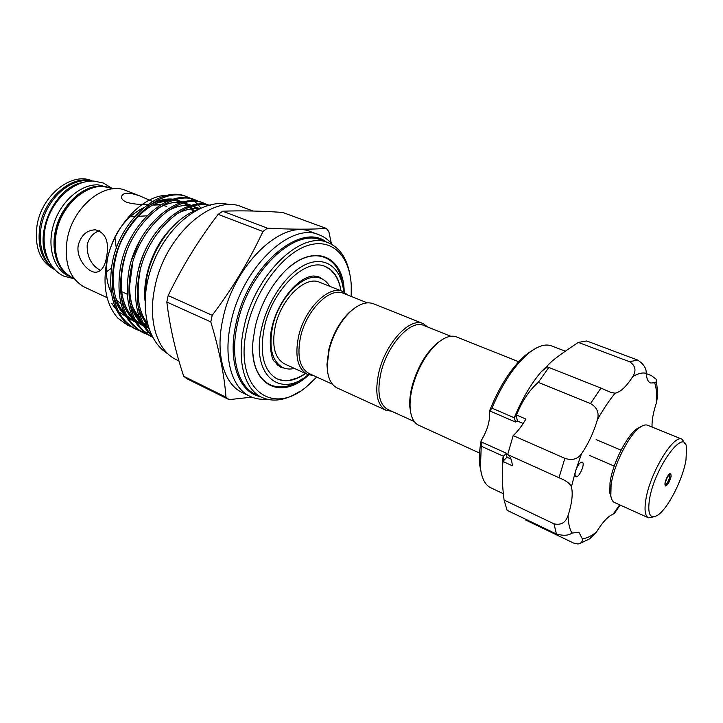 <?xml version="1.0" encoding="UTF-8"?>
<svg xmlns="http://www.w3.org/2000/svg" width="723" height="723" viewBox="0 0 723 723"><rect width="100%" height="100%" fill="white"/><g stroke="black" fill="none" stroke-linecap="round" stroke-linejoin="round"><path stroke-width="1.08" d="M72.173 277.686L71.568 277.415C56.466 270.601 49.616 247.447 56.99 224.871C64.22 202.259 84.184 185.196 101.383 186.082L110.511 188.097M71.568 277.415L68.558 276.014C53.439 269.2 46.561 246.073 53.909 223.543C61.121 200.976 81.075 183.958 98.283 184.862L109.896 187.853M48.793 261.247C32.345 237.117 53.674 187.293 82.476 182.539M53.864 268.694C40.723 259.512 36.249 236.62 44.248 215.707C52.137 194.758 71.053 179.72 87.429 180.596L91.369 181.057M575.752 476.565L575.906 476.647C578.87 478.391 585.404 463.94 582.431 462.232L582.25 462.124C579.963 462.151 577.767 464.988 575.68 470.646C574.794 473.755 574.821 475.734 575.752 476.565M502.34 479.973L502.575 464.681C501.861 474.966 502.368 486.751 504.085 500.045L507.085 510.293L556.439 534.035L553.981 523.814C561.003 525.449 565.702 522.666 568.07 515.472C572.01 503.208 573.122 493.664 571.405 486.832C570.23 483.66 566.1 480.632 559.006 477.731L564.853 458.346C572.137 460.705 577.686 459.186 581.491 453.773C588.405 443.705 593.7 432.363 597.379 419.756C599.367 412.752 597.071 407.356 590.492 403.561L600.94 388.079L610.501 392.264L615.083 393.213C620.451 392.155 626.335 386.633 632.742 376.638C636.529 370.61 635.481 365.639 629.588 361.744L637.532 360.018C643.56 363.841 646.461 368.287 646.226 373.357C646.597 378.753 648.052 381.961 650.61 383L654.686 382.792C656.285 382.232 656.737 381.021 656.041 379.15L651.315 375.535L646.245 373.61M525.106 518.96L525.585 519.964L573.502 543.027L578.02 543.994C581.373 543.235 582.801 541.491 582.304 538.752L578.915 532.255L571.956 533.077C568.63 535.607 563.461 535.924 556.439 534.035M481.355 473.457L479.71 465.061C479.015 458.138 479.457 450.086 481.039 440.922L481.175 441.87L506.516 453.294L506.931 457.189L503.181 461.157L503.335 456.222L481.238 446.208L480.424 467.618C481.572 477.858 484.799 484.473 490.104 487.447L503.452 493.791M481.238 446.208L481.175 441.87M502.358 462.657L503.063 457.081M502.575 464.681L503.181 461.157M565.377 351.206L551.504 345.883C545.576 343.669 538.337 345.82 529.76 352.318C515.363 364.04 502.765 382.657 491.974 408.17L514.387 417.813L514.677 416.737C522.25 398.716 531.134 383.669 541.328 371.613L552.643 360.56M545.223 368.613L543.38 369.29L545.241 368.594M410.763 412.941L409.814 406.859C409.39 400.569 410.194 393.502 412.227 385.648C417.514 367.311 425.793 353.149 437.072 343.181L442.124 339.674M479.566 453.068L418.689 425.241C413.764 422.865 410.917 417.216 410.158 408.296C409.715 401.798 410.547 394.487 412.652 386.362C418.129 367.383 426.687 352.743 438.337 342.44C445.323 336.837 451.369 334.993 456.493 336.918L518.653 361.744M354.866 307.935L349.263 312.426C339.611 321.943 332.815 334.216 328.875 349.245L326.95 364.573L327.564 371.73M427.781 327.067L423.045 323.561L373.384 303.732C366.588 301.256 358.861 303.949 350.221 311.785C340.244 321.618 333.222 334.315 329.137 349.869L327.148 365.711C327.438 377.379 330.827 384.817 337.307 388.025L385.937 410.257L391.749 411.27M423.045 323.561C410.049 317.081 385.874 342.81 379.015 371.658C374.523 392.092 376.828 404.952 385.937 410.257M450.772 336.267L423.732 325.44C411.152 319.168 387.754 344.103 381.102 372.056C376.728 391.848 378.951 404.32 387.772 409.462L414.27 421.545M308.757 374.894C280.75 401.536 248.332 385.223 253.095 340.117L255.237 326.688C259.891 307.185 268.341 290.257 280.587 275.879C309.932 241.301 344.112 253.493 344.175 292.146M252.933 353.728C255.21 385.44 279.223 395.716 302.042 378.988M196.81 210.113C174.388 217.65 151.45 248.423 146.335 280.063L145.043 299.575M166.769 206.444L162.585 205.215M160.416 204.871L152.589 205.061M143.488 207.799C125.242 217.117 113.285 233.8 107.637 257.867C105.197 271.55 106.444 283.226 111.369 292.896M131.161 326.724L127.863 325.35L117.876 318.138C106.389 305.007 102.612 286.561 106.552 262.811C112.797 227.004 142.594 194.885 167.384 195.318M139.187 330.565L135.861 329.182C116.774 318.491 109.309 297.524 113.466 266.29C120 221.102 162.422 185.287 187.79 197.126L191.062 198.59M200.867 208.116L198.391 205.016M197.704 204.275L194.794 201.554M194.062 200.958L190.98 198.843M190.212 198.4L186.977 196.828M187.79 197.126L186.163 196.511C160.768 184.663 118.355 220.425 111.848 265.567C107.7 296.773 115.183 317.722 134.288 328.432L135.861 329.182M151.125 334.351C138.997 321.59 134.849 302.639 138.689 277.487C145.178 234.722 183.118 198.771 208.387 205.359M210.456 205.721C185.35 195.056 143.796 231.577 137.008 276.737C133.005 303.533 137.912 323.163 151.749 335.626M152.544 337.18L152.11 336.972C133.159 326.326 125.856 305.242 130.185 273.71C136.963 228.088 179.421 191.694 204.555 203.47L207.899 204.98M204.555 203.47L202.892 202.838C177.741 191.053 135.282 227.402 128.531 272.978C124.211 304.473 131.541 325.549 150.492 336.204L152.11 336.972M147.311 334.451L143.94 333.059C124.925 322.386 117.533 301.355 121.78 269.977C128.432 224.582 170.872 188.468 196.132 200.28L199.44 201.771M196.132 200.28L194.487 199.656C169.209 187.844 126.769 223.895 120.145 269.245C115.915 300.605 123.317 321.618 142.35 332.291L143.94 333.059M151.767 335.671L148.161 334.731M150.312 332.517L149.39 332.49M148.414 332.444L144.537 331.974M143.624 331.794L140.036 330.854M299.34 391.604C285.63 400.452 273.131 402.377 261.834 397.388C244.501 389.543 236.349 360.515 244.076 326.886C254.758 274.478 301.292 230.086 328.052 242.666C339.458 247.393 346.697 257.768 349.76 273.791M266.561 399.159C260.578 399.702 255.038 398.753 249.95 396.312C231.694 387.998 222.946 357.677 230.908 322.575C241.889 267.79 290.791 221.6 319.069 234.812C324.347 236.81 328.857 240.163 332.589 244.862M319.069 234.812L311.044 231.839C282.612 218.581 233.71 264.446 222.883 318.988C215.029 353.936 223.913 384.193 242.259 392.562L249.95 396.312M326.227 228.396L282.603 212.426C260.75 210.917 240.777 210.51 222.684 211.206L218.147 214.36C198.689 239.783 182.033 266.859 168.161 295.59L166.832 302.033L210.791 321.898L212.21 315.3C232.598 288.269 249.507 260.325 262.937 231.477L267.465 228.17C291.414 229.444 310.998 229.516 326.227 228.396L328.802 231.496L331.333 243.362M253.05 211.017L241.979 206.905C212.463 193.412 164.094 236.159 154.668 288.269C147.682 321.654 157.569 351.116 176.539 359.81L178.979 360.994M92.535 181.039L91.929 180.804C71.713 171.586 41.563 195.327 37.009 225.621C34.306 247.058 39.991 261.609 54.071 269.281L54.659 269.552M161.003 204.519L154.189 204.229M147.971 204.284C139.747 204.745 132.643 204.058 126.652 202.25C123.145 200.705 121.401 198.915 121.428 196.864C122.711 192.264 129.001 192.02 140.298 196.123L152.372 201.383M153.945 202.069L154.785 202.422M140.298 196.123L126.001 190.556C104.69 180.813 72.336 207.013 67.112 240.036C63.986 263.344 69.833 279.06 84.636 287.194L106.941 297.578M78.31 244.961C81.175 235.156 86.877 230.104 95.418 229.815C105.739 232.607 109.435 241.789 106.525 257.379C104.736 266.959 101.093 271.911 95.599 272.255C87.564 272.309 75.662 257.939 78.31 244.961M111.432 268.233L106.398 271.848M100.506 270.492C91.288 265.242 86.85 256.701 87.185 244.862C88.983 237.713 93.059 233.005 99.413 230.727M146.886 215.834L138.012 216.331M134.858 216.394L130.655 216.231M120.533 291.089L127.239 294.216M351.197 296.412L351.251 285.233C349.724 255.409 331.477 237.207 306.796 245.82C282.196 254.162 255.373 290.203 247.158 327.474C232.535 388.73 272.616 418.563 308.649 384.781L316.692 377.026M326.281 242.006C300.506 221.428 247.456 266.389 236.023 323.552C227.374 361.22 238.942 392.426 260.126 396.566M276.972 378.825L282.865 380.452L289.299 380.289M332.444 384.211L309.155 373.583C299.656 368.179 296.791 355.951 300.56 336.891C306.398 310.013 329.95 286.742 343.497 293.33L367.275 302.847M313.61 375.617L307.447 374.369C297.632 368.793 294.668 356.168 298.554 336.502C304.564 308.757 328.893 284.745 342.892 291.55L348.043 295.156M307.447 374.369L284.663 363.958C274.677 358.31 271.532 345.766 275.246 326.317C281.012 298.897 305.377 275.373 319.629 282.268L342.892 291.55M294.46 368.441C290.239 369.444 286.371 369.164 282.883 367.591C272.02 361.437 268.594 347.763 272.616 326.579C278.906 296.638 305.495 270.98 321.03 278.463C324.573 279.909 327.447 282.503 329.634 286.263M308.215 374.695C279.665 399.458 250.357 374.369 261.753 327.655C268.188 298.979 288.441 271.08 307.564 263.696C326.733 256.141 341.654 268.974 343.66 291.884M340.976 290.791C339.946 284.573 337.912 279.195 334.857 274.659L330.456 269.688L325.07 266.435M305.341 373.674C295.029 380.786 285.639 382.53 277.18 378.924C263.615 371.197 259.322 354.026 264.32 327.402C272.2 289.534 305.802 257.198 325.287 266.516C333.737 270.149 338.951 278.147 340.931 290.51M342.494 284.455C338.843 256.394 314.83 246.118 290.321 266.371M114.83 237.036L116.34 248.486M127.881 317.768L118.708 311.884M116.231 309.363L114.297 306.977C113.43 305.965 110.61 301.157 112.408 304.699M113.439 296.322L114.216 297.415M116.674 300.28L121.057 303.913M183.696 376.258L186.905 378.735L229.083 399.638L225.983 397.189L183.696 376.258C175.4 351.315 169.778 326.57 166.832 302.033M251.848 397.153L229.083 399.638M225.983 397.189C224.293 374.812 219.223 349.715 210.791 321.898M212.21 315.3L168.161 295.59M218.147 214.36L262.937 231.477M267.465 228.17L222.684 211.206M117.876 318.138L127.7 325.269M514.677 416.737L516.502 415.038C522.078 401.048 529.344 390.158 538.301 382.368L548.82 367.438L547.41 366.913C545.802 364.699 562.467 352.869 578.31 342.404L586.715 340.976L637.532 360.018M534.64 348.965L527.429 353.574C512.607 365.721 499.927 384.952 489.399 411.27C490.366 420.235 487.573 430.113 481.039 440.922M503.1 461.554L512.336 465.766C511.974 460.253 510.42 456.52 507.682 454.577L559.006 477.731M504.085 500.045L553.981 523.814M538.301 382.368L590.492 403.561M516.502 415.038L525.901 419.06C521.907 425.983 517.659 431.495 513.158 435.608L564.853 458.346M489.399 411.27L491.974 408.17M578.31 342.404L629.588 361.744M548.82 367.438L600.94 388.079M507.682 454.577L513.158 435.608M620.135 505.043L614.46 513.375L613.122 514.189C608.197 516.105 602.639 522.051 596.43 532.047L589.697 538.825L580.036 543.461M656.412 380.723L657.767 394.143L656.629 402.105C653.285 412.182 651.757 420.497 652.056 427.049M516.303 415.598L517.37 421.012L515.517 422.051L489.887 410.98M514.387 417.813L515.517 422.051M506.516 453.294L503.335 456.222M611.025 496.954L609.796 492.941L610.013 482.837C612.3 464.085 626.886 435.237 637.406 428.432L641.156 426.552M682.105 439.232L647.591 425.241C645.639 424.473 643.199 425.106 640.271 427.139C629.1 434.369 613.529 465.178 611.08 485.16L610.845 495.906C611.387 499.43 612.616 501.635 614.514 502.512L648.468 517.822C645.178 516.114 644.265 510.339 645.72 500.506C649.371 474.062 673.61 433.728 682.105 439.232L685.223 443.994M685.982 460.054L686.543 447.546C684.374 426.434 653.755 468.875 649.353 500.226C647.519 514.415 650.248 519.43 657.55 515.291C667.709 509.028 682.693 479.765 685.982 460.054M671.161 476.312C669.597 482.069 667.663 485.305 665.359 486.001L664.934 483.145C666.498 477.361 668.432 474.116 670.745 473.42L671.161 476.312M654.071 516.791L648.468 517.822M328.052 242.666L321.419 240.19C294.523 227.564 247.989 271.703 237.433 323.922C229.787 357.433 238.048 386.416 255.463 394.306L261.834 397.388M54.379 269.263C41.997 260.886 37.144 246.751 39.81 226.85C44.23 197.994 71.957 174.442 92.137 181.039M111.143 188.332C91.062 179.15 60.822 203.353 56.069 233.999C53.222 255.68 58.798 270.339 72.779 277.975C58.581 270.203 52.915 255.463 55.77 233.773C60.506 203.19 90.727 179.069 111.143 188.332L112.553 188.884M147.266 323.371C138.283 310.944 135.761 293.999 139.693 272.517M148.694 328.242L144.248 325.07M141.789 322.765C129.86 309.507 126.633 290.239 132.119 264.961M148.495 327.627L145.097 326.552M143.525 325.91L135.834 320.985M133.366 318.635C120.651 304.067 117.921 283.244 125.187 256.15M147.646 324.808L143.94 324.5M142.594 324.284L136.783 322.63M135.219 321.97L127.51 316.945M125.034 314.541C111.423 300.117 108.983 271.062 120.018 243.922C130.203 218.59 153.457 199.06 171.649 199.629M174.803 199.81L183.082 202.033M184.537 202.729L189.408 205.947M190.42 206.814L194.351 211.08M145.007 300.714C142.503 276.096 153.836 245.666 170.89 228.676M147.736 325.133C143.073 319.801 139.819 313.276 137.994 305.558M138.879 268.251C141.618 257.578 145.703 247.971 151.125 239.449M175.915 214.415C184.302 209.751 192.047 207.917 199.132 208.929M148.739 328.378L144.727 325.937M142.567 324.238C136.041 318.427 131.676 310.628 129.462 300.831M131.839 259.476L139.955 240.388M166.67 211.496C175.219 206.624 183.127 204.672 190.393 205.648M192.887 206.073L199.801 208.613M142.124 325.233L136.34 321.889M134.171 320.162C127.555 314.162 123.172 306.154 121.021 296.132M157.506 208.631C166.191 203.543 174.261 201.473 181.699 202.404M188.676 206.046L184.211 202.811L191.387 205.377M192.716 206.118L193.24 206.444M194.397 207.221L197.008 209.309M147.456 324.103L143.633 323.931M142.314 323.768L139.919 323.335M134.089 321.419L128.043 317.894M125.865 316.123C119.15 309.941 114.749 301.726 112.671 291.459M148.423 205.811C157.252 200.515 165.477 198.301 173.095 199.187M175.653 199.575L182.883 202.079M189.751 207.04L192.164 209.679M192.372 209.941L193.511 211.441M615.083 393.213C609.046 400.632 603.145 409.48 597.379 419.756M581.491 453.773L575.68 470.646L571.405 486.832M568.07 515.472C568.26 523.208 569.561 529.073 571.956 533.077M582.304 538.752C586.516 538.4 591.224 536.159 596.43 532.047M613.122 514.189L619.665 504.835M656.629 402.105C656.999 394.243 656.357 387.808 654.686 382.792M646.226 373.357C642.485 372.345 637.984 373.439 632.742 376.638M506.931 457.189L510.98 459.024M523.172 423.515L517.37 421.012M669.796 477.198C669.182 474.035 667.754 475.598 665.512 481.898C666.145 485.034 667.573 483.47 669.796 477.198M74.324 278.834L63.769 276.114C46.814 268.296 39.557 243.895 47.022 220.84C54.361 197.722 74.948 180.099 93.981 181.075L103.579 183.1L112.833 188.857M168.079 353.963C145.44 340.343 138.689 302.178 151.929 266.064C165.115 229.878 195.734 202.494 222.783 203.47L231.902 204.817M322.503 279.141L318.843 276.837L313.755 275.996M313.267 276.023C297.894 276.945 277.542 301.672 271.875 327.627C268.152 342.756 271.776 359.195 273.836 360.867L280.199 367.13L284.392 368.188M479.71 465.061L480.424 467.618M409.814 406.859L410.158 408.296M349.263 312.426L350.221 311.785M96.53 272.228L95.599 272.255M282.883 367.591L276.828 364.808M321.03 278.463L314.83 276.005M289.878 380.19L297.795 377.813L305.567 373.52M193.294 211.541L189.39 207.176M188.369 206.281L183.479 203.009M182.024 202.313L173.692 200.135M170.529 200L156.457 203.172C141.871 209.444 125.404 228.459 118.111 249.01C114.939 259.25 113.222 269.39 112.96 279.421C113.719 288.531 114.65 294.613 115.77 297.659C117.587 303.362 120.488 308.613 124.473 313.402M126.923 315.852L134.632 320.976M136.204 321.645L142.07 323.308M143.425 323.515L147.375 323.796M126.597 252.011C119.629 268.667 120.886 293.258 123.118 298.608C124.835 305.748 128.061 312.047 132.815 317.505M135.246 319.9L142.946 324.916M144.519 325.567L148.206 326.715M132.761 262.639L129.471 286.733C129.824 298.066 132.146 305.766 132.86 307.392L141.247 321.645M143.669 323.994L148.423 327.402M140.117 270.718C136.032 294.641 138.355 311.938 147.085 322.621M74.153 278.608L72.779 277.975M326.95 364.573L327.148 365.711M437.072 343.181L438.337 342.44M541.328 371.613L547.41 366.913M527.429 353.574L529.76 352.318M669.977 476.728L669.579 473.791M621.048 450.158L596.141 439.611M614.216 466.109L589.399 455.373M669.932 476.999C667.862 482.828 666.154 485.467 664.817 484.907M637.406 428.432L640.271 427.139M609.796 492.941L610.845 495.906"/></g></svg>
